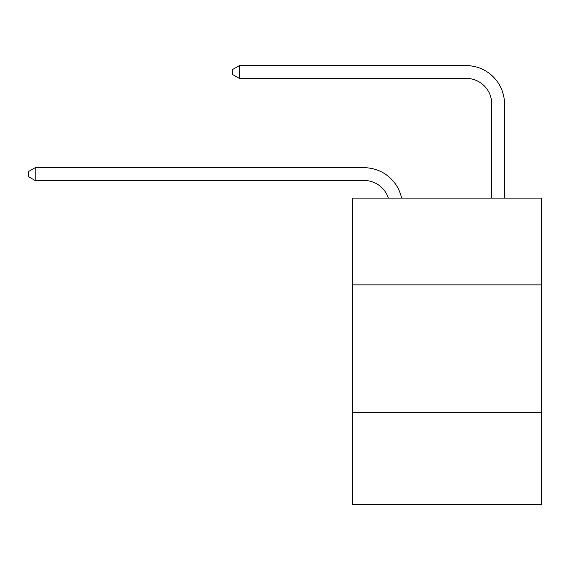 <?xml version="1.0" encoding="UTF-8"?>
<svg xmlns="http://www.w3.org/2000/svg" width="570" height="570" viewBox="0 0 570 570"><rect width="100%" height="100%" fill="white"/><g stroke="black" fill="none" stroke-linecap="round" stroke-linejoin="round"><path stroke-width="0.85" d="M541.5 284.872L541.5 198.096L352.638 198.096L352.638 284.872L541.5 284.872L541.5 504.365L352.638 504.365L352.638 284.872M541.5 412.488L352.638 412.488M364.116 180.483A25.522 25.522 -33.8 0 1 388.384 198.096A25.522 25.522 -36.7 0 0 364.116 180.483L35.133 180.483L28.5 176.657L28.5 171.556L35.133 167.722L364.116 167.722A38.283 38.283 146.2 0 1 401.579 198.096M491.732 198.096L491.732 103.918A25.522 25.522 137.5 0 0 466.21 78.396L239.315 78.396L232.681 74.57L232.681 69.462L239.315 65.636L466.21 65.636A38.283 38.283 44.6 0 1 504.493 103.918L504.493 198.096M491.732 103.918A25.522 25.522 -135.4 0 0 466.21 78.396A25.522 25.522 -135.4 0 1 491.732 103.918A25.522 25.522 -135.4 0 0 466.21 78.396A25.522 25.522 -135.4 0 1 491.732 103.918A25.522 25.522 -135.4 0 0 466.21 78.396A25.522 25.522 -135.4 0 1 491.732 103.918A25.522 25.522 -135.4 0 0 466.21 78.396A25.522 25.522 -135.4 0 1 491.732 103.918A25.522 25.522 -135.4 0 0 466.21 78.396A25.522 25.522 -135.4 0 1 491.732 103.918A25.522 25.522 -135.4 0 0 466.21 78.396A25.522 25.522 -135.4 0 1 491.732 103.918A25.522 25.522 -135.4 0 0 466.21 78.396A25.522 25.522 -135.4 0 1 491.732 103.918A25.522 25.522 -135.4 0 0 466.21 78.396A25.522 25.522 -135.4 0 1 491.732 103.918A25.522 25.522 -135.4 0 0 466.21 78.396A25.522 25.522 -135.4 0 1 491.732 103.918A25.522 25.522 -135.4 0 0 466.21 78.396A25.522 25.522 -135.4 0 1 491.732 103.918A25.522 25.522 -135.4 0 0 466.21 78.396A25.522 25.522 -135.4 0 1 491.732 103.918A25.522 25.522 -135.4 0 0 466.21 78.396A25.522 25.522 -135.4 0 1 491.732 103.918A25.522 25.522 -135.4 0 0 466.21 78.396A25.522 25.522 -135.4 0 1 491.732 103.918A25.522 25.522 -135.4 0 0 466.21 78.396A25.522 25.522 -135.4 0 1 491.732 103.918M35.133 167.722L35.133 180.483M239.315 65.636L239.315 78.396"/></g></svg>
